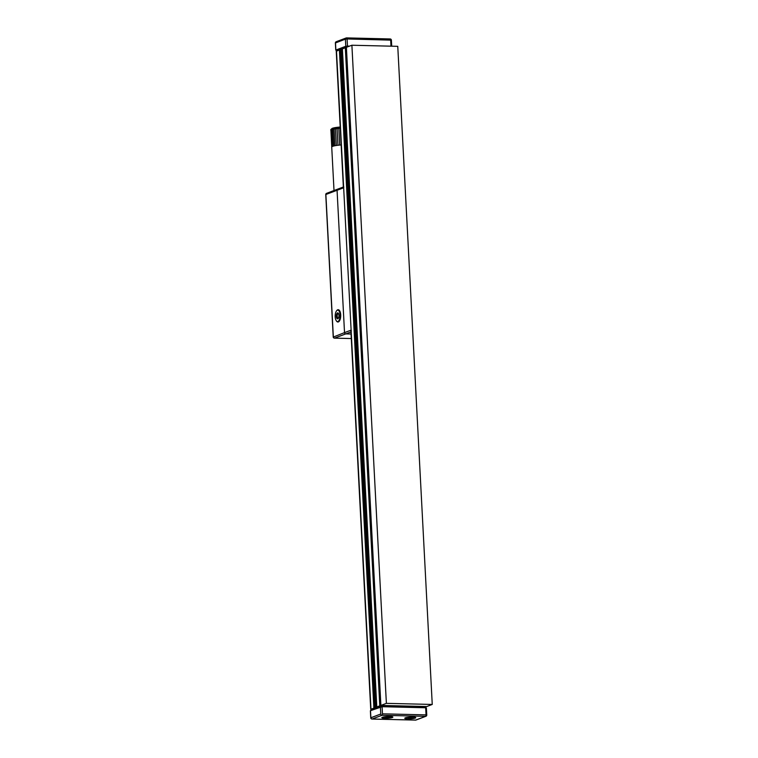 <?xml version="1.0" encoding="UTF-8"?>
<svg xmlns="http://www.w3.org/2000/svg" width="758" height="758" viewBox="0 0 758 758"><rect width="100%" height="100%" fill="white"/><g stroke="black" fill="none" stroke-linecap="round" stroke-linejoin="round"><path stroke-width="1.14" d="M426.745 706.532L380.886 705.423L346.397 47.309L351.892 45.234L386.381 703.348L432.25 704.447L426.745 706.532M386.381 703.348L380.886 705.423M432.25 704.447L397.761 46.333L351.892 45.234M374.367 708.351L376.319 708.048L373.884 708.076L339.394 49.962L336.249 51.241L343.402 187.88M339.394 49.962L341.82 49.933L376.243 708.01M341.858 50.596L342.398 50.568M342.408 48.938L345.297 47.726L379.786 705.84L425.731 706.911M346.406 47.489L345.297 47.726M342.398 48.825L376.802 706.996L378.015 707.11M376.887 706.939L379.786 705.84M370.908 709.488L373.884 708.076M383.103 705.509L424.385 706.503L425.731 706.769L425.778 707.764L425.731 706.769L424.385 706.503L424.442 707.726L424.385 706.503L383.103 705.509L383.169 706.731L383.103 705.509L379.938 705.85L383.103 705.509M378.071 706.551L379.938 705.85L380.004 707.043L379.938 705.85L378.071 706.551L378.128 707.745L378.071 706.551M376.281 708.398L374.139 708.342L376.281 708.398M373.012 708.465L374.139 708.342L374.187 709.242L374.139 708.342L373.012 708.465L373.069 709.659L373.012 708.465L371.136 709.175L373.012 708.465M370.908 709.346L370.965 710.454L370.908 709.346M381.985 715.287A1.27 1.128 -110.7 0 1 380.772 714.008L370.87 717.75A1.27 1.128 69.3 0 0 372.083 719.029A1.27 0.55 91.4 0 1 371.989 719.048L415.555 720.1A1.27 0.55 -88.6 0 0 415.659 720.081A1.27 1.128 69.3 0 0 416.038 720.015L425.939 716.272A1.27 1.128 -110.7 0 1 425.551 716.338A1.27 0.55 -88.6 0 0 426.043 714.879L382.468 713.828A1.27 0.55 91.4 0 1 381.985 715.287A1.27 1.128 -110.7 0 1 380.772 714.008L370.747 717.845A1.27 1.27 0 0 0 371.989 719.048L415.555 720.1A1.27 0.55 -88.6 0 0 415.659 720.081A1.27 1.128 69.3 0 0 416.038 720.015L425.939 716.272A1.27 1.128 -110.7 0 1 425.551 716.338A1.27 0.55 -88.6 0 0 426.043 714.879L382.468 713.828A1.27 0.55 91.4 0 1 381.985 715.287L425.551 716.338L415.659 720.081L372.083 719.029A1.27 0.55 91.4 0 1 371.989 719.048A1.27 1.27 0 0 1 370.747 717.845L370.87 717.75A1.27 1.128 69.3 0 0 372.083 719.029L381.985 715.287L425.551 716.338L415.659 720.081L372.083 719.029L381.985 715.287M426.64 715.116A1.27 1.128 -110.7 0 1 425.939 716.272A1.27 1.27 0 0 0 426.763 715.021L426.043 714.879L426.64 715.116A1.27 1.128 -110.7 0 1 425.939 716.272A1.27 1.27 0 0 0 426.763 715.021L426.64 715.116M370.378 710.729L382.098 706.712L425.664 707.764L426.384 707.896L426.763 715.021L426.384 707.896L425.664 707.764L426.043 714.879L425.664 707.764L382.098 706.712L382.468 713.828L382.098 706.712L380.402 706.892L380.772 714.008L380.402 706.892L370.501 710.634L370.87 717.75L370.378 710.729L370.747 717.845L370.378 710.729M415.251 718.082A5.514 0.862 -3 0 1 408.666 718.868A5.514 0.862 -3 0 1 404.838 718.11A5.514 0.862 -3 0 1 410.239 717.096A5.514 0.862 -3 0 1 415.716 717.542A5.514 0.862 -3 0 1 415.251 718.082A5.514 0.862 -3 0 1 408.666 718.868A5.514 0.862 -3 0 1 404.838 718.11A5.514 0.862 -3 0 1 410.239 717.096A5.514 0.862 -3 0 1 415.716 717.542A5.514 0.862 -3 0 1 415.251 718.082M392.322 717.532A5.514 0.862 -3 0 1 385.727 718.319A5.514 0.862 -3 0 1 381.909 717.561A5.514 0.862 -3 0 1 387.31 716.547A5.514 0.862 -3 0 1 392.786 716.992A5.514 0.862 -3 0 1 392.322 717.532A5.514 0.862 -3 0 1 385.727 718.319A5.514 0.862 -3 0 1 381.909 717.561A5.514 0.862 -3 0 1 387.31 716.547A5.514 0.862 -3 0 1 392.786 716.992A5.514 0.862 -3 0 1 392.322 717.532M348.547 46.134L345.383 46.475L348.547 46.134M336.353 49.981L338.456 49.09L342.322 49.005L341.725 49.024L341.773 49.895L341.725 49.024L339.584 48.976L339.631 49.895L339.584 48.976L338.456 49.09L338.513 50.293L338.456 49.09L336.58 49.801L336.647 50.994L336.353 49.981L336.41 51.089L336.353 49.981M342.389 50.255L341.839 50.284L342.389 50.255M343.431 47.242L345.383 46.475L345.449 47.678L345.383 46.475L343.516 47.185L343.573 48.379L343.431 47.242M336.201 41.728L336.201 41.728A1.27 1.128 69.3 0 0 335.51 42.884L345.402 39.141A1.27 1.128 -110.7 0 1 346.103 37.985L346.103 37.985A1.27 1.128 -110.7 0 1 346.482 37.919A1.27 0.55 91.4 0 1 346.586 37.9L346.586 37.9A1.27 0.55 91.4 0 1 347.098 38.961L390.673 40.013A1.27 0.55 -88.6 0 0 390.152 38.952A1.27 0.55 -88.6 0 0 390.057 38.971A1.27 0.55 -88.6 0 1 390.152 38.952A1.27 0.55 -88.6 0 1 390.673 40.013L391.393 40.155A1.27 1.27 0 0 0 390.152 38.952L346.586 37.9A1.27 0.55 91.4 0 1 347.098 38.961L391.393 40.155A1.27 1.27 0 0 0 390.152 38.952L346.586 37.9A1.27 1.27 0 0 0 346.103 37.985L346.103 37.985A1.27 1.128 -110.7 0 1 346.482 37.919A1.27 0.55 91.4 0 1 346.586 37.9A1.27 1.27 0 0 0 346.103 37.985A1.27 1.128 -110.7 0 0 345.402 39.141L347.098 38.961L345.402 39.141L345.781 46.266L336.363 50.236L335.756 50.104L335.377 42.979L345.402 39.141L345.781 46.266L335.756 50.104L335.51 42.884A1.27 1.128 69.3 0 1 336.201 41.728L346.103 37.985L336.201 41.728A1.27 1.27 0 0 0 335.377 42.979A1.27 1.27 0 0 1 336.201 41.728A1.27 1.128 69.3 0 1 336.59 41.662M347.477 46.086L345.781 46.266L347.477 46.086L347.098 38.961L347.477 46.086L349.514 46.134L347.477 46.086M351.068 334.032L345.733 333.899L351.068 334.032M351.39 330.886A1.27 1.128 -110.7 0 1 351.125 330.128L344.52 332.62A1.27 1.128 69.3 0 0 345.733 333.899A1.27 1.128 -110.7 0 1 344.52 332.62L337.064 190.277A1.27 1.128 -110.7 0 1 337.755 189.112A1.27 1.128 69.3 0 0 337.064 190.277L344.52 332.62L333.359 337.026M351.125 330.128L343.658 187.785A1.27 1.128 -110.7 0 1 343.848 187.037M325.883 194.683L325.874 194.503A1.27 1.128 -110.7 0 1 326.575 193.347A1.27 1.27 0 0 0 325.75 194.598L333.217 336.94A1.27 1.27 0 0 0 334.458 338.144A1.27 0.55 -88.6 0 0 334.553 338.134A1.27 1.128 -110.7 0 1 333.34 336.846L325.874 194.503L343.658 187.785M334.306 338.096A1.27 0.55 -88.6 0 0 334.458 338.144L351.305 338.551L334.553 338.134L350.954 331.928M326.575 193.347L337.755 189.112A1.27 1.128 -110.7 0 1 338.144 189.055M338.352 321.932A6.159 2.672 91.4 0 1 337.888 322.008A6.159 2.672 91.4 0 1 336.363 320.824A5.685 2.473 91.4 0 1 335.178 315.792A5.685 2.473 91.4 0 1 336.58 310.837A6.159 2.672 91.4 0 1 338.182 309.709A6.159 2.672 91.4 0 1 340.712 315.385A6.159 2.672 91.4 0 1 338.352 321.932M330.886 130.461A10.612 1.658 -3 0 1 330.858 130.348A10.612 1.658 -3 0 1 330.905 130.168A10.612 1.658 -3 0 1 331.246 129.874A10.612 1.658 -3 0 1 331.9 129.561A10.612 1.658 -3 0 1 332.838 129.267A10.612 1.658 -3 0 1 334.041 128.983A10.612 1.658 -3 0 1 335.472 128.727A10.612 1.658 -3 0 1 337.083 128.509A10.612 1.658 -3 0 1 338.817 128.32A10.612 1.658 -3 0 1 340.276 128.206L334.041 128.983L330.905 130.168L331.748 146.986M330.905 130.168L331.786 146.919A10.612 1.658 177 0 0 331.729 147.099L334.013 190.533M331.246 129.874L332.127 146.616A10.612 1.658 177 0 0 331.786 146.919M331.9 129.561L332.771 146.313A10.612 1.658 177 0 0 332.127 146.616M332.838 129.267L333.719 146.01A10.612 1.658 177 0 0 332.771 146.313M334.041 128.983L334.922 145.735A10.612 1.658 177 0 0 333.719 146.01M335.472 128.727L336.344 145.479A10.612 1.658 177 0 0 334.922 145.735M337.083 128.509L337.954 145.252A10.612 1.658 177 0 0 336.344 145.479M338.817 128.32L339.698 145.062A10.612 1.658 177 0 0 337.954 145.252M341.157 144.949A10.612 1.658 177 0 0 339.698 145.062M338.817 313.916L338.04 313.433L337.158 314.902L337.244 317.327L338.201 318.294L338.94 317.564M337.556 312.902A2.975 1.289 91.4 0 1 338.333 313.262A2.975 1.289 91.4 0 1 338.94 315.878A2.975 1.289 91.4 0 1 338.21 318.464A2.975 1.289 91.4 0 1 336.4 316.749A2.975 1.289 91.4 0 1 337.556 312.902M336.486 320.975A6.111 2.653 -88.6 0 0 336.628 321.184A6.111 2.653 -88.6 0 0 337.888 321.97A6.111 2.653 -88.6 0 0 338.229 321.923A6.111 2.653 -88.6 0 0 340.693 315.527A6.111 2.653 -88.6 0 0 338.182 309.747A6.111 2.653 -88.6 0 0 337.841 309.795A6.111 2.653 -88.6 0 0 336.884 310.477A6.111 2.653 -88.6 0 0 336.732 310.676M336.884 310.477L336.58 310.837A5.685 2.473 91.4 0 1 337.471 310.202A5.685 2.473 91.4 0 1 340.058 316.967A5.685 2.473 91.4 0 1 336.344 320.805L336.628 321.184M411.367 717.684L408.335 718.082L411.13 717.646L412.238 717.835L411.395 718.158M409.415 717.75L409.443 718.281M414.617 718.063A4.813 0.749 -3 0 1 409.244 718.755A4.813 0.749 -3 0 1 405.483 718.214A4.813 0.749 -3 0 1 410.249 717.21A4.813 0.749 -3 0 1 415.09 717.712A4.813 0.749 -3 0 1 414.617 718.063M388.437 717.134L385.405 717.532L388.2 717.087L389.309 717.286L388.456 717.608M386.485 717.201L386.504 717.731M391.687 717.513A4.813 0.749 -3 0 1 386.305 718.196A4.813 0.749 -3 0 1 382.553 717.665A4.813 0.749 -3 0 1 387.319 716.661A4.813 0.749 -3 0 1 392.161 717.163A4.813 0.749 -3 0 1 391.687 717.513M377.465 707.1L377.512 707.981M341.441 49.857L375.93 707.972M340.522 49.839L375.011 707.953M336.495 51.051L370.984 709.166M335.879 50.009L335.51 42.884L335.879 50.009M390.995 46.172L390.673 40.013L390.995 46.172M330.858 130.348L330.82 129.684A10.612 1.658 -3 0 1 331.862 128.898A10.612 1.658 -3 0 1 340.247 127.533M340.219 127.041A10.015 1.563 177 0 0 332.364 128.32M341.82 49.933L376.319 708.048M342.313 48.882L376.802 706.996M350.869 330.223L370.738 709.355M378.043 707.783L377.986 706.617L378.043 707.783M415.555 720.1A1.27 1.27 0 0 0 416.038 720.015A1.27 1.27 0 0 1 415.555 720.1M391.706 46.191L391.393 40.155L391.706 46.191M337.755 189.112L343.355 186.999M340.219 127.031L332.184 128.348L330.82 129.684"/></g></svg>
